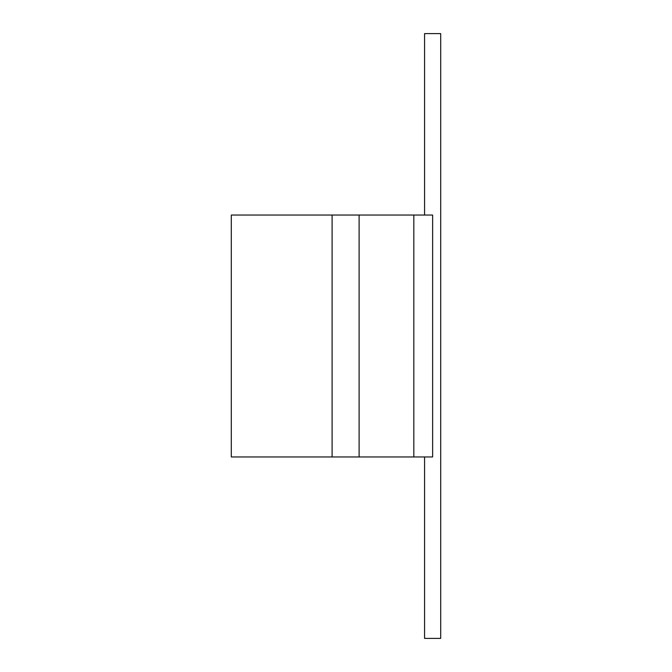 <?xml version="1.0" encoding="UTF-8"?>
<svg xmlns="http://www.w3.org/2000/svg" width="672" height="672" viewBox="0 0 672 672"><rect width="100%" height="100%" fill="white"/><g stroke="black" fill="none" stroke-linecap="round" stroke-linejoin="round"><path stroke-width="1.01" d="M424.57 215.04L424.57 33.6L440.698 33.6L440.698 638.4L424.57 638.4L424.57 456.96M432.634 215.04L432.634 456.96L413.826 456.96L413.826 215.04L432.634 215.04M413.826 215.04L231.302 215.04L231.302 456.96L413.826 456.96M359.108 215.04L359.108 456.96M332.102 215.04L332.102 456.96"/></g></svg>
